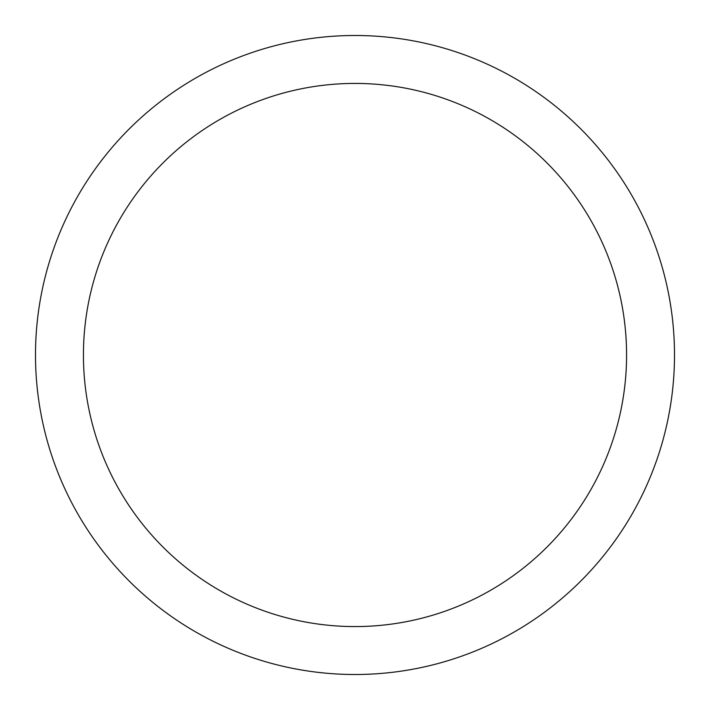 <?xml version="1.0" encoding="UTF-8"?>
<svg xmlns="http://www.w3.org/2000/svg" width="710" height="710" viewBox="0 0 710 710"><rect width="100%" height="100%" fill="white"/><g stroke="black" fill="none" stroke-linecap="round" stroke-linejoin="round"><path stroke-width="1.06" d="M626.575 355A271.575 271.575 0 0 0 219.212 119.812A271.575 271.575 0 0 0 219.212 590.188A271.575 271.575 0 0 0 626.575 355M35.5 355A319.5 319.5 0 0 1 355 35.5A319.5 319.5 0 0 1 674.5 355A319.5 319.5 0 0 1 355 674.5A319.5 319.5 0 0 1 35.5 355"/></g></svg>
